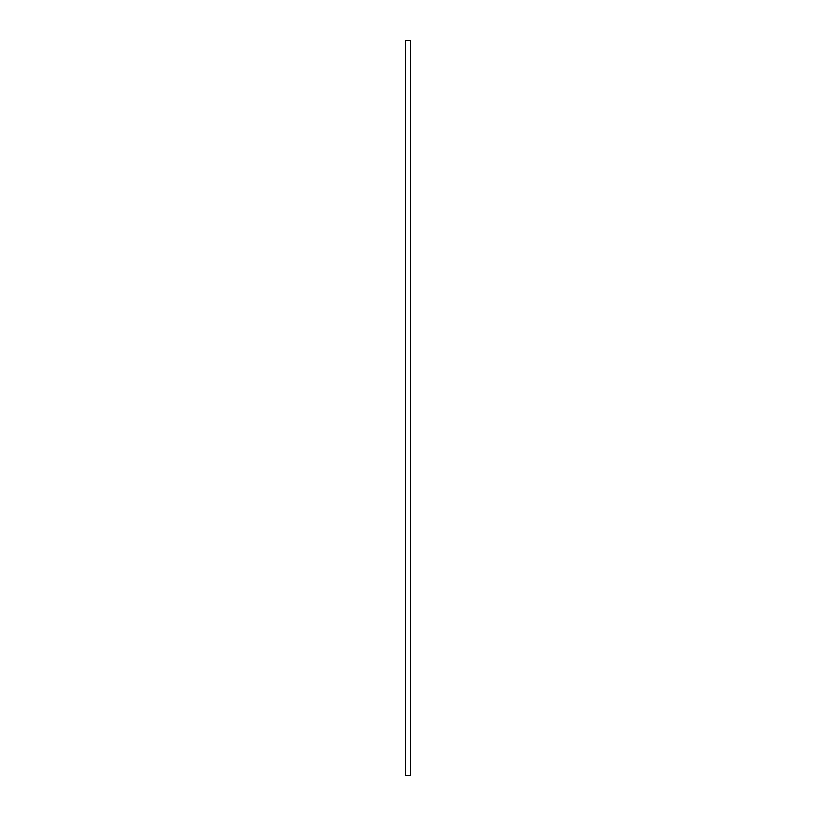 <?xml version="1.0" encoding="UTF-8"?>
<svg xmlns="http://www.w3.org/2000/svg" width="816" height="816" viewBox="0 0 816 816"><rect width="100%" height="100%" fill="white"/><g stroke="black" fill="none" stroke-linecap="round" stroke-linejoin="round"><path stroke-width="0.61" stroke-dasharray="4.08 3.06" d="M410.285 40.8L405.715 40.8L410.285 40.8L410.285 775.2L405.715 775.2L410.285 775.2M405.715 775.2L405.736 408.041M405.409 775.2L410.591 775.2M405.409 40.8L410.591 40.8M405.715 407.745L405.715 40.8"/><path stroke-width="1.22" d="M410.591 775.2L405.409 775.2L405.409 40.8L410.591 40.8L410.591 775.2"/></g></svg>
